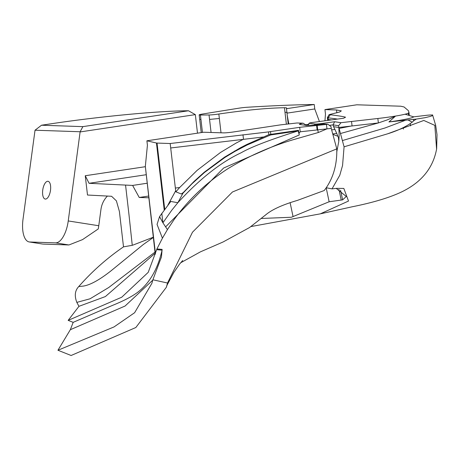 <?xml version="1.0" encoding="UTF-8"?>
<svg xmlns="http://www.w3.org/2000/svg" width="460" height="460" viewBox="0 0 460 460"><rect width="100%" height="100%" fill="white"/><g stroke="black" fill="none" stroke-linecap="round" stroke-linejoin="round"><path stroke-width="0.69" d="M340.331 133.555L378.367 122.946L338.813 127.472L344.08 146.809L342.562 165.462L339.791 175.254L332.016 188.882L336.484 188.335L343.827 188.439L348.507 201.043L320.292 213.854L250.89 226.579M332.016 188.882L326.243 187.737M50.669 187.312A8.993 3.858 -81.1 0 0 48.012 181.292A8.993 3.858 -81.1 0 0 42.567 193.033A8.993 3.858 -81.1 0 0 45.224 199.053A8.993 3.858 -81.1 0 0 50.669 187.312M336.22 188.358L346.282 196.46L342.614 199.864L329.141 201.762L291.364 217.258L261.372 218.465M306.653 125.528L303.1 123.188L297.034 122.981L280.473 124.873L233.352 131.974A7.492 0.535 173.4 0 1 227.665 132.658A7.492 0.535 173.4 0 1 223.399 132.877L203.659 132.238L146.901 140.794L156.452 143.014A7.492 0.535 -6.6 0 0 156.693 143.048A7.492 0.535 -6.6 0 0 157.038 143.071L170.183 143.52L268.548 131.899A122.406 8.705 173.4 0 1 270.514 131.589L299.684 127.328L326.462 124.424A1039.703 73.939 -6.6 0 0 327.888 124.269L331.027 126.626L331.234 128.409L326.979 128.875L326.462 124.424M155.457 253.615L145.331 166.393L155.244 254.276M41.515 125.223L51.169 123.774A107.899 7.67 173.4 0 1 188.485 110.768L82.875 126.632L41.515 125.223L35.029 130.214L80.126 131.75L68.241 220.944A22.477 9.643 98.9 0 1 63.296 236.584A22.477 9.643 98.9 0 1 55.562 242.868L68.937 244.967L82.541 239.608L98.227 228.959A22.477 9.643 -81.1 0 0 98.768 225.739L100.941 209.507A22.477 20.28 91.9 0 1 106.8 196.719A22.477 20.28 91.9 0 1 107.427 196.064M55.562 242.868L29.71 241.989A22.477 9.643 98.9 0 1 29.21 241.943A22.477 9.643 98.9 0 1 23.73 235.238A22.477 9.643 98.9 0 1 23 219.403L35.029 130.214M132.261 245.312L128.909 214.021L132.261 245.312L123.504 246.859L119.393 211.445L116.391 200.853L111.584 196.282L87.498 195.028L85.255 175.731L89.067 183.304L146.015 174.748M388.936 121.94L395.554 116.064L387.406 119.853L378.367 122.946L377.85 118.49A30.521 2.168 -6.6 0 0 387.113 117.329A30.521 2.168 -6.6 0 0 395.554 116.064A30.521 2.168 -6.6 0 0 405.11 114.195L413.684 116.846L427.116 115.241C432.739 114.707 433.981 115.052 430.824 116.282L424.954 117.708L416.346 119.077L388.936 121.94A35.017 2.49 -6.6 0 0 413.684 116.846M334.638 121.739L333.092 124.867L338.606 125.689L341.015 122.688L334.638 121.739L321.011 123.59A4.795 0.339 173.4 0 1 317.388 123.981A4.795 0.339 173.4 0 1 315.129 124.033L309.453 123.245A4.795 0.339 173.4 0 1 309.281 123.148A4.795 0.339 173.4 0 1 309.879 122.935A4.795 0.339 173.4 0 1 312.737 122.44L343.511 118.26L345.541 117.214C343.752 116.621 338.686 115.799 330.337 114.747L329.09 114.638L327.342 117.702L337.536 119.071M303.1 123.188A14.685 1.046 -6.6 0 0 301.3 123.579A14.685 1.046 -6.6 0 0 299.494 124.384A14.685 1.046 -6.6 0 0 300 124.528L305.676 125.321A14.685 1.046 -6.6 0 0 312.599 125.149A14.685 1.046 -6.6 0 0 323.69 123.964L327.888 124.269M331.234 128.409L336.789 148.867C337.157 165.272 332.971 179.153 324.231 190.52L297.35 200.416C282.446 204.798 271.9 209.611 265.719 214.855L249.521 227.556L223.071 241.983L200.428 251.856L180.699 262.758M155.129 253.264L105.386 296.562L78.959 306.325L68.155 320.373L73.18 322.345L70.334 329.699L57.948 350.255L114.022 326.928L134.63 312.702L151.863 283.36L152.892 279.783L167.52 283.015L192.481 232.214L232.449 191.998L336.789 148.867M167.52 283.015L166.324 287.31L135.844 327.514L71.11 355.494L57.948 350.255M338.87 127.564L339.129 135.246L338.819 141.231L336.731 152.151M329.36 125.373L333.092 124.867L333.575 126.684C337.525 134.849 339.29 139.345 338.876 140.179L338.807 139.644M331.551 119.882L328.319 119.554L327.698 120.411M327.652 120.416L327.342 117.702M324.944 120.784L325.467 114.051L324.95 109.595L336.513 109.969L341.331 110.883L339.664 112.004L329.09 114.638M338.606 125.689L338.813 127.472L333.575 126.684M335.001 129.432L331.867 129.858M332.919 133.906L336.812 133.377M82.875 126.632L80.126 131.75M188.485 110.768L195.339 114.626L197.489 133.17M80.172 131.928L195.339 114.626M333.051 134.429L337.928 136.298M183.373 192.464L194.281 181.2L204.217 172.276L224.543 157.165L240.304 147.833L246.819 144.48L268.87 134.671L272.676 134.073L270.279 135.004L298.172 130.904C270.583 139.518 251.568 146.809 241.115 152.777C220.823 162.259 199.732 178.905 177.853 202.71L171.689 210.329L162.915 222.807L159.568 216.608L170.781 201.463L177.853 202.71L183.373 192.464L181.257 193.982L175.887 191.82L175.674 190.791L167.958 204.999M263.361 136.982L170.7 147.97L175.674 190.791M170.7 147.97L170.183 143.52M175.887 191.82L179.67 187.519L197.179 170.298L220.547 152.438L236.089 143.083L243.489 139.213L242.972 134.757M272.676 134.073L247.106 145.004L234.841 151.443L224.773 157.544L204.389 172.546L191.946 183.799L182.982 193.183L181.257 193.982M161.052 219.351L159.568 216.608M272.671 134.09L298.5 130.329L298.172 130.904L298.873 133.549L300.202 131.778L317.688 129.892L318.349 132.509L294.964 139.213C271.452 145.998 249.193 155.767 228.183 168.521C206.776 182.24 188.663 199.375 173.857 219.92L167.434 229.603L162.915 222.807L161.811 213.314M162.426 238.194L157.05 224.411L159.493 216.85M167.434 229.603L162.46 238.13L156.917 248.946L162.133 249.4L161.42 257.025L152.892 279.783M68.155 320.373L121.722 297.223L148.223 272.343L156.917 248.946M317.17 125.442L317.688 129.892L326.979 128.875L318.349 132.509M298.5 130.329L299.253 134.975L223.629 168.032L165.623 226.878M270.514 131.589L270.836 134.366L270.279 135.004L271.429 134.28M300.202 131.778L299.684 127.328M268.87 134.671L268.548 131.899M405.11 114.195A30.521 2.168 -6.6 0 0 408.394 113.126L408.94 112.372L408.422 110.687L404.058 106.973L400.798 106.208L356.834 104.794L324.95 109.595M209.041 114.971A7.492 0.535 -6.6 0 0 218.839 114.017C245.237 110.135 267.116 108.037 284.458 107.732A14.984 1.064 173.4 0 1 286.632 108.031A14.984 1.064 173.4 0 1 286.632 108.06L286.465 108.692L314.249 104.506C295.538 104.748 273.171 105.662 247.158 107.26A7.492 0.535 -6.6 0 0 238.711 108.209L202.647 114.011A7.492 0.535 -6.6 0 0 199.174 114.873A7.492 0.535 -6.6 0 0 200.422 115.023L209.041 114.971L211.071 132.48M319.424 121.532L314.761 108.957L314.249 104.506M314.761 108.957L286.983 113.143L286.465 108.692M403.454 129.082L403.293 127.707M341.015 122.688L377.85 118.49M145.331 166.393L147.418 145.245L146.901 140.794M145.302 166.71L85.255 175.731M89.067 183.304L132.624 185.426L146.999 183.258M29.21 241.943L42.607 244.047L29.71 241.989M68.937 244.967L43.085 244.087M128.909 214.021L125.563 185.196M132.624 185.426L139.225 197.472L148.488 196.075M139.225 197.472L148.683 197.777M123.504 246.859C106.938 258.215 92.017 271.452 78.74 286.563C74.934 290.553 74.301 295.826 76.831 302.387L78.959 306.325M153.295 237.486L143.353 244.484L110.825 270.992C99.337 280.008 90.148 285.045 83.26 286.097L78.74 286.563M153.266 237.233L132.532 245.249M76.831 302.387L90.068 298.781L108.761 287.488L154.997 252.12M70.334 329.699L125.074 306.026L152.795 280.128M73.18 322.345L112.522 305.388C123.01 301.145 131.06 297.016 136.683 293.008C149.074 284.056 157.538 269.779 162.087 250.171L156.688 249.677M338.439 137.96L338.819 141.231M342.424 140.564L384.94 128.001L405.346 120.296M338.951 127.454L339.037 128.438L352.055 125.879L351.538 121.428M410.475 125.896L410.274 123.774M287.224 115.31L288.834 123.947M286.983 113.143L287.287 115.811M344.08 146.809L387.653 133.802L423.821 120.457L434.827 125.373L436.586 149.086M408.083 120.014L412.235 122.17C406.019 126.741 397.825 130.623 387.653 133.802M416.346 119.077L413.546 120.899L413.569 119.404M413.546 120.899L412.235 122.17M290.093 202.607L293.026 216.441M308.321 124.355L305.503 124.781M164.72 209.26L157.038 143.071M321.27 124.275L321.011 123.59M307.843 125.39L309.453 123.245M202.44 132.422L200.422 115.023M330.337 114.747L328.112 117.777L328.319 119.554M314.404 125.005L315.129 124.033M336.852 112.884L336.513 109.969M156.452 143.014L164.22 209.938M179.67 187.519L175.358 188.059M269.957 134.504L270.279 135.004M270.79 134.682L271.095 134.332M224.773 157.544L224.543 157.165M234.841 151.443L234.588 151.001M240.568 148.31L240.304 147.833M246.819 144.48L247.106 145.004M408.589 114.81L408.394 113.126M221.018 132.802L219.351 118.467L209.553 119.422M219.351 118.467L218.839 114.017M200.939 119.473L199.686 119.33L199.174 114.873M199.686 119.324L201.233 132.606M287.149 112.516L284.976 112.188L284.458 107.732M317.135 129.956L316.618 125.499M98.768 225.739L68.241 220.944M284.976 112.188L286.373 124.223M326.186 187.829L329.141 201.762M338.957 189.393L341.199 199.979M340.572 190.227L342.614 199.864M309.281 123.148L307.493 125.396M182.718 260.469L179.538 264.195L173.794 272.498L166.992 285.257M167.141 284.82L166.324 287.31M409.256 114.983L408.934 112.217M288.23 124.016L287.247 115.546M287.126 114.528L287.247 115.523M320.292 213.854L352.245 206.77C371.933 202.825 387.722 198.185 399.602 192.855C420.762 183.264 433.113 168.55 436.655 148.724L437 134.607L435.666 125.31L432.549 114.862"/></g></svg>
